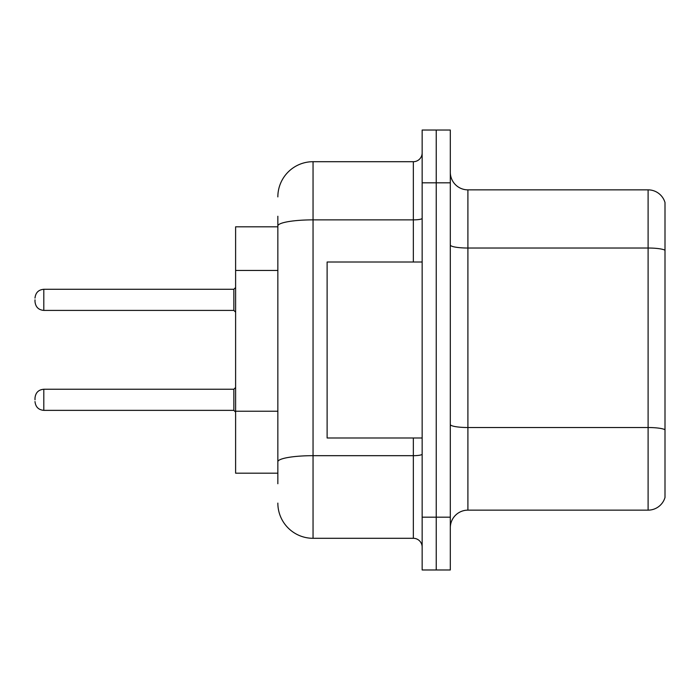 <?xml version="1.0" encoding="UTF-8"?>
<svg xmlns="http://www.w3.org/2000/svg" width="700" height="700" viewBox="0 0 700 700"><rect width="100%" height="100%" fill="white"/><g stroke="black" fill="none" stroke-linecap="round" stroke-linejoin="round"><path stroke-width="1.05" d="M277.848 259.884L277.848 216.256L277.848 226.818L235.611 226.818L235.611 473.183L277.848 473.183M450.31 527.739A17.596 17.596 0 0 1 467.906 510.142L648.104 510.142L648.104 189.857L467.906 189.857A17.596 17.596 0 0 1 450.31 172.261A17.596 17.596 0 0 0 467.906 189.857L467.906 510.142M436.231 517.178L436.231 569.975L450.31 569.975L450.31 517.178L436.231 517.178L436.231 569.975L422.152 569.975L422.152 517.178L436.231 517.178L436.231 182.822L436.231 517.178M422.152 517.178L422.152 130.025L436.231 130.025L436.231 182.822L436.231 130.025L450.31 130.025L450.31 517.178M665 202.528A17.596 17.596 0 0 0 648.104 189.857A17.596 17.596 0 0 1 665 202.528L665 497.472A17.596 17.596 0 0 1 648.104 510.142M277.848 483.744L277.848 216.256M277.848 196.901A35.192 35.192 0 0 1 313.049 161.7L313.049 538.3L413.35 538.3L413.35 437.99M313.049 161.7L413.35 161.7A8.803 8.803 0 0 0 422.152 152.906M277.848 467.906L277.848 421.785M422.152 547.094A8.803 8.803 0 0 0 413.35 538.3M313.049 538.3A35.192 35.192 0 0 1 277.848 503.099M35 399.805L35 398.046L35 399.805M35 299.845L35 301.604L35 299.845M422.152 262.01L327.119 262.01L327.119 437.99L422.152 437.99M277.848 270.445L235.611 270.445M277.848 411.224L235.611 411.224M665 250.233A17.596 3.054 180 0 0 648.104 248.027L467.906 248.027A17.596 3.054 0 0 1 450.31 244.974M665 429.721A17.596 3.054 180 0 0 648.104 427.525L467.906 427.525A17.596 3.054 -0 0 1 450.31 424.471M450.31 182.822L422.152 182.822M422.152 454.151A8.803 1.531 0 0 1 413.35 455.683L313.049 455.683A35.192 6.107 180 0 0 277.848 461.79M277.848 225.986A35.192 6.107 180 0 1 313.049 219.87L413.35 219.87L413.35 161.7M413.35 262.01L413.35 219.87A8.803 1.531 0 0 0 422.152 218.347M35 398.046C35.569 392.648 38.5 389.716 43.803 389.244L43.803 410.358L233.852 410.358L233.852 389.244L235.611 387.485M233.852 289.284L43.803 289.284L43.803 310.406L233.852 310.406L233.852 289.284L235.611 287.525M233.852 410.358L235.611 412.116M43.803 389.244L233.852 389.244M43.803 410.358C38.5 409.885 35.569 406.954 35 401.564M43.803 310.406C38.5 309.934 35.569 307.002 35 301.604M43.803 289.284C38.5 289.756 35.569 292.696 35 298.086M233.852 310.406L235.611 312.165"/></g></svg>

